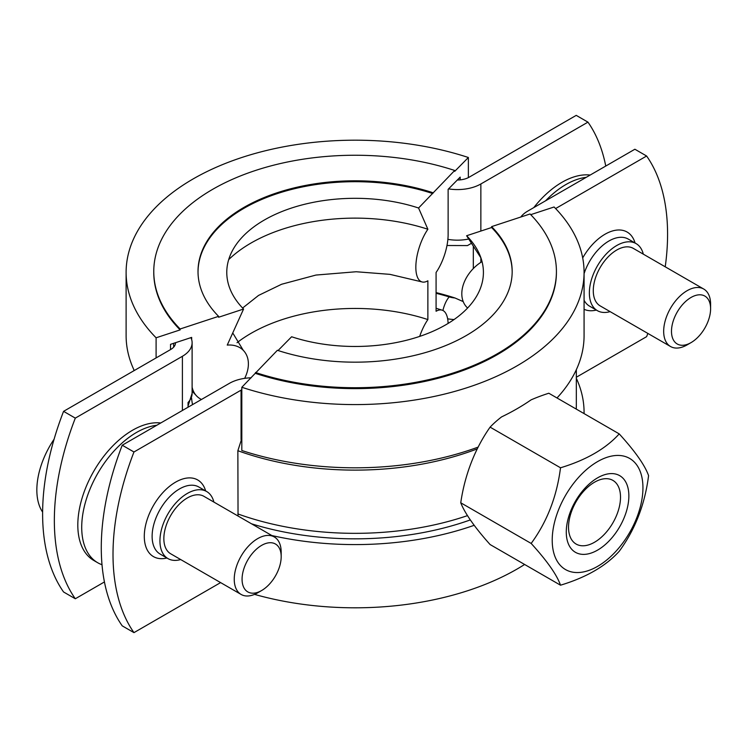 <?xml version="1.0" encoding="UTF-8"?>
<svg xmlns="http://www.w3.org/2000/svg" width="748" height="748" viewBox="0 0 748 748"><rect width="100%" height="100%" fill="white"/><g stroke="black" fill="none" stroke-linecap="round" stroke-linejoin="round"><path stroke-width="1.12" d="M460.17 179.875L460.17 177.117L448.127 189.328L448.127 234.489A32.632 13.184 -71.8 0 1 436.084 272.468L436.084 311.252A32.632 13.184 -71.8 0 1 442.171 310.177A32.632 13.184 -71.8 0 1 448.108 323.426M191.666 339.601L191.666 337.395L170.516 344.342L170.516 349.606M419.684 336.404A32.632 13.184 -71.8 0 1 427.875 319.574L427.875 280.79A32.632 13.184 -71.8 0 1 421.797 281.865A32.632 13.184 -71.8 0 1 416.206 261.23A32.632 13.184 -71.8 0 1 427.875 229.253L418.571 208.009L454.691 170.469L454.691 171.376L468.37 157.501A228.982 132.2 0 0 0 126.113 272.394L126.113 335.618A228.982 132.2 0 0 0 134.247 370.541M468.37 157.501L468.37 177.613M201.464 399.479A32.632 23.16 -44.6 0 1 196.789 396.141A32.632 23.16 -44.6 0 1 192.114 387.127M156.098 357.927L156.098 337.787L180.128 329.896L180.128 328.989L218.584 316.348L218.584 317.255L243.577 309.036L227.242 345.09A32.632 23.16 -44.6 0 1 243.268 350.316A32.632 23.16 -44.6 0 1 244.652 378.357M126.113 272.394A228.982 132.2 0 0 0 156.098 337.787M454.691 170.469A201.324 116.23 0 0 0 153.77 271.487L153.77 272.394A201.324 116.23 0 0 0 180.128 329.896M153.77 271.487A201.324 116.23 0 0 0 180.128 328.989M432.802 192.675A157.08 90.686 0 0 0 198.014 271.487A157.08 90.686 0 0 0 218.584 316.348M432.802 193.573A157.08 90.686 0 0 0 198.024 271.935M418.571 208.009A128.319 74.08 0 0 0 235.078 246.176A128.319 74.08 0 0 0 243.577 309.036M427.875 229.253A147.122 84.945 0 0 0 228.71 259.593M427.875 319.574A147.122 84.945 0 0 0 237.032 342.706M191.582 398.086A163.719 94.519 0 0 0 192.545 404.621M175.528 342.696A16.596 9.584 180 0 1 175.528 342.743A16.596 9.584 180 0 1 170.666 349.512L63.571 411.344L75.305 418.123L182.4 356.291A33.183 19.158 0 0 0 192.114 342.743A33.183 19.158 0 0 0 190.918 337.638M474.185 525.302A228.982 132.2 180 0 1 271.842 535.54M524.619 564.478A228.982 132.2 180 0 1 254.535 594.38M576.334 378.301A228.982 132.2 180 0 1 584.076 412.382A228.982 132.2 180 0 1 584.066 413.588M251.487 523.787A219.014 126.449 0 0 0 470.324 519.916M478.15 447.098A228.982 132.2 180 0 1 241.819 450.502L241.819 387.277L277.386 350.298A157.08 90.686 180 0 0 512.174 271.487A157.08 90.686 180 0 0 491.604 226.625L491.604 227.523A157.08 90.686 180 0 1 512.174 271.935M530.725 214.667L554.09 206.99A228.982 132.2 180 0 1 584.076 272.394L584.076 335.618A228.982 132.2 180 0 1 557.008 397.964M482.039 261.594A32.632 23.16 135.4 0 0 466.93 307.363L467.584 308.036M491.604 227.523L466.612 235.742L480.955 257.948M466.612 235.742A128.319 74.08 180 0 1 475.111 246.176A128.319 74.08 180 0 1 438.496 328.69A128.319 74.08 180 0 1 291.617 336.768L278.06 350.522M491.604 226.625L530.061 213.984A201.324 116.23 180 0 1 556.419 271.487A201.324 116.23 180 0 1 255.498 372.504M556.419 271.487L556.419 272.394A201.324 116.23 180 0 1 255.498 373.402M584.076 272.394A228.982 132.2 180 0 1 241.819 387.277M531.164 543.441C547.069 521.758 556.849 496.541 560.514 467.79C586.208 460.02 605.777 448.725 619.222 433.896L548.808 393.233A149.535 86.338 0 0 0 531.089 399.862A228.982 132.2 180 0 1 501.571 416.907A149.535 86.338 0 0 0 490.099 427.136A149.535 117.941 -84.9 0 0 460.749 502.787A149.535 31.603 -141.2 0 0 490.099 544.544L560.514 585.198C556.849 574.81 547.069 560.897 531.164 543.441L460.749 502.787M238.042 516.027L237.864 450.717L241.819 438.459M560.514 467.79L490.099 427.136M665.224 266.812A221.24 127.73 120 0 0 646.618 156.014L634.884 149.235L527.789 211.067A33.183 19.158 0 0 0 520.786 217.032M241.118 594.445L170.722 553.8A33.183 19.158 -60 0 1 165.635 527.209A33.183 19.158 -60 0 1 187.318 497.962A33.183 19.158 -60 0 1 203.905 496.317L274.31 536.961A33.183 19.158 120 0 0 257.714 538.607A33.183 19.158 120 0 0 236.031 567.844A33.183 19.158 120 0 0 241.118 594.445A33.183 19.158 120 0 0 257.714 592.799L261.622 590.537A27.657 15.97 -60 0 1 242.071 579.251A27.657 15.97 -60 0 1 261.622 545.376A27.657 15.97 -60 0 1 281.183 556.671A27.657 15.97 -60 0 1 261.622 590.537M281.183 556.671L281.183 552.155A33.183 19.158 120 0 0 274.31 536.961M54.099 439.198A63.468 36.643 120 0 0 42.617 512.1M670.545 346.52L600.148 305.876A33.183 19.158 -60 0 1 593.276 290.682A33.183 19.158 -60 0 1 607.759 257.284A33.183 19.158 -60 0 1 633.332 248.392L703.728 289.037A33.183 19.158 120 0 0 678.155 297.928A33.183 19.158 120 0 0 663.672 331.327A33.183 19.158 120 0 0 670.545 346.52A33.183 19.158 120 0 0 687.132 344.875L691.049 342.612A27.657 15.97 -60 0 1 671.489 331.327A27.657 15.97 -60 0 1 691.049 297.452A27.657 15.97 -60 0 1 710.6 308.746A27.657 15.97 -60 0 1 691.049 342.612M710.6 308.746L710.6 304.23A33.183 19.158 120 0 0 703.728 289.037M436.084 292.59A204.643 118.147 0 0 1 454.934 297.966L463.208 301.594M471.474 243.278L467.472 245.578L446.986 245.503M188.047 405.996L192.114 393.326A33.183 19.158 180 0 1 188.047 402.508L188.047 407.221M473.316 268.56L473.316 246.12M448.557 188.889A33.183 19.158 0 0 0 480.861 183.971L587.956 122.139L576.222 115.37L469.127 177.201A16.596 9.584 180 0 1 457.318 180.006M605.758 166.056A221.24 127.73 120 0 0 587.956 122.139M75.305 418.123A221.24 127.73 120 0 0 75.305 598.765L104.44 581.944M75.305 598.765L63.571 591.986A221.24 127.73 -60 0 1 63.571 411.344M619.222 433.896C635.127 451.343 644.916 465.265 648.581 475.653C644.916 504.404 635.127 529.621 619.222 551.304C605.777 566.143 586.208 577.437 560.514 585.198M642.943 487.799A64.16 37.045 120 0 0 574.894 481.721A64.16 37.045 120 0 0 574.894 572.454A64.16 37.045 120 0 0 642.943 487.799M620.513 497.224A36.764 21.224 -60 0 1 604.468 534.222A36.764 21.224 -60 0 1 576.138 544.067A36.764 21.224 -60 0 1 576.138 501.618A36.764 21.224 -60 0 1 612.902 480.394A36.764 21.224 -60 0 1 620.513 497.224M628.862 495.933A44.244 25.544 120 0 0 581.925 491.735A44.244 25.544 120 0 0 581.925 554.315A44.244 25.544 120 0 0 628.862 495.933M133.967 451.988A221.24 127.73 120 0 0 133.967 632.63L122.233 625.861A221.24 127.73 -60 0 1 122.233 445.219L133.967 451.988L241.062 390.157A16.596 9.584 180 0 1 241.819 389.755M251.169 377.796A33.183 19.158 0 0 0 229.327 383.387L122.233 445.219M213.881 502.076A38.718 22.356 120 0 0 206.672 491.53A38.718 22.356 120 0 0 167.954 513.885A38.718 22.356 120 0 0 167.954 558.588A38.718 22.356 120 0 0 180.698 559.551M220.613 582.599L133.967 632.63M647.861 333.421A221.24 127.73 120 0 1 646.618 336.656L576.334 377.235M555.614 208.552L646.618 156.014M610.116 311.626A38.718 22.356 -60 0 1 597.381 310.663A38.718 22.356 -60 0 1 589.359 292.936A38.718 22.356 -60 0 1 606.263 253.974A38.718 22.356 -60 0 1 636.099 243.605A38.718 22.356 -60 0 1 643.299 254.152M590.181 175.051A77.437 44.702 120 0 0 533.782 207.607M586.217 177.341A77.437 44.702 120 0 0 545.572 200.801M160.764 422.975A77.437 44.702 120 0 0 78.297 516.372A77.437 44.702 120 0 0 93.846 560.504L97.754 562.767A77.437 44.702 120 0 0 102.008 564.731M156.799 425.266A77.437 44.702 120 0 0 82.205 518.626A77.437 44.702 120 0 0 97.754 562.767M467.491 515.624A221.24 127.73 180 0 1 237.864 513.932M576.259 409.091L576.334 405.612A221.24 127.73 180 0 1 576.25 409.081M454.934 297.966A17.7 10.22 180 0 1 449.211 296.9A15.484 5.844 106.8 0 0 442.919 310.485M447.641 318.798A33.183 19.158 0 0 0 454.055 319.546M449.211 296.9A203.54 117.511 0 0 0 436.084 293.291M468.725 239.014A33.183 19.158 180 0 1 447.884 239.36M480.861 183.971L480.861 231.057M480.861 257.808L480.861 262.333M182.4 356.291L182.4 410.484M173.648 347.175L173.648 343.313M237.864 450.717A221.24 127.73 0 0 0 477.261 448.875M167.954 558.588L160.137 554.072A38.718 22.356 -60 0 1 160.137 509.369A38.718 22.356 -60 0 1 198.856 487.013L206.672 491.53M205.653 490.94A44.244 25.544 120 0 0 153.462 505.508A44.244 25.544 120 0 0 166.935 557.999M241.062 439.684L241.062 390.157M584.076 273.675A38.718 22.356 -60 0 1 628.273 239.089L636.099 243.605M597.381 310.663L589.555 306.147A38.718 22.356 -60 0 1 584.076 300.247M584.076 309.298A44.244 25.544 120 0 0 596.362 310.074M635.071 243.016A44.244 25.544 120 0 0 582.701 257.91M196.789 396.141L192.114 391.129M243.268 350.316L232.74 332.944M242.604 308.036L258.537 295.432L281.603 284.259L315.955 275.058L356.17 271.748L389.951 274.357L421.797 281.865M442.171 310.177L436.084 308.269M584.076 412.382L584.076 413.597M133.864 370.765L133.864 369.699M192.114 393.326L192.114 342.743M576.334 405.612L576.334 369.699"/></g></svg>
